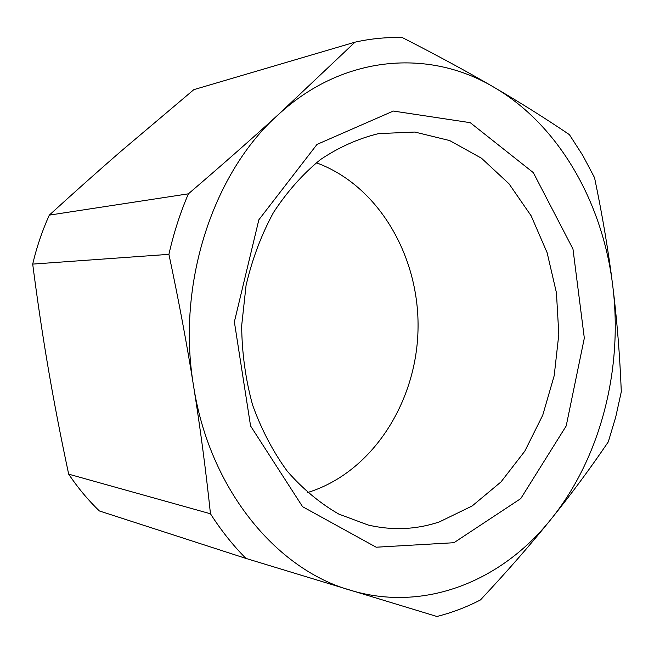 <?xml version="1.0" encoding="UTF-8"?>
<svg xmlns="http://www.w3.org/2000/svg" width="654" height="654" viewBox="0 0 654 654"><rect width="100%" height="100%" fill="white"/><g stroke="black" fill="none" stroke-linecap="round" stroke-linejoin="round"><path stroke-width="0.98" d="M453.917 542.722L520.756 498.61L566.201 425.967L584.324 338.118L572.969 248.994L533.312 172.615L470.259 122.682L393.324 111.049L317.01 144.411L258.853 219.785L234.369 321.858L250.572 425.95L302.589 506.703L376.164 547.21L453.917 542.722M439.406 521.892C416.197 529.642 392.449 530.688 368.161 525.023L338.837 514.101C320.002 503.286 302.802 488.971 287.237 471.166C272.947 451.571 261.396 429.498 252.575 404.949C245.569 379.402 241.931 353.013 241.661 325.782L246.043 285.569C252.125 259.393 261.24 235.097 273.38 212.673C287.024 191.777 302.728 174.078 320.476 159.56C339.058 147.125 358.449 138.476 378.65 133.604L414.832 132.051L449.666 140.561L481.507 158.227L509.016 183.799L531.146 215.82L547.12 252.681L556.431 292.747L558.818 334.308L554.2 375.682L542.746 415.184L524.819 451.137L501.005 481.916L472.155 505.967L439.406 521.892M68.678 474.158C60.904 437.747 54.176 402.954 48.486 369.772C42.796 336.614 37.531 301.388 32.7 264.102L168.92 254.341C178.714 300.488 186.921 344.323 193.543 385.835C200.189 427.381 205.83 470.03 210.465 513.774L68.678 474.158C77.842 487.778 88.069 500.048 99.367 510.954L245.929 558.41L436.905 616.485C451.988 612.667 466.498 607.157 480.453 599.947C507.161 571.392 530.672 544.504 550.97 519.284C571.351 493.999 590.456 468.199 608.285 441.883L615.7 417.129L621.3 391.746C619.845 355.196 616.984 319.806 612.716 285.569C602.596 202.339 558.982 125.094 493.909 87.235C429.604 48.788 343.824 54.486 278.669 114.303C213.032 172.386 176.318 284.057 193.543 385.835C209.231 488.162 275.432 568.792 349.825 590.072C424.454 612.921 501.847 581.022 550.97 519.284C600.732 457.694 623.237 368.84 612.716 285.569C608.473 251.365 602.416 215.403 594.551 177.7L582.82 155.505L569.405 134.642C545.681 118.562 520.519 102.76 493.909 87.235C467.414 71.76 436.905 55.222 402.382 37.605C386.653 37.106 370.859 38.627 354.983 42.175L278.669 114.303C252.174 138.468 222.09 164.98 188.401 193.821L49.295 215.125C74.392 192.219 98.353 170.882 121.162 151.107L193.854 89.639L354.983 42.175M307.478 492.576C371.276 473.055 416.116 403.739 417.996 330.507C420.04 257.292 378.977 185.662 316.315 162.764M188.401 193.821C180.161 213.041 173.662 233.216 168.92 254.341M210.465 513.774C221.085 530.394 232.906 545.273 245.929 558.41M49.295 215.125C42.257 230.715 36.722 247.04 32.7 264.102"/></g></svg>
